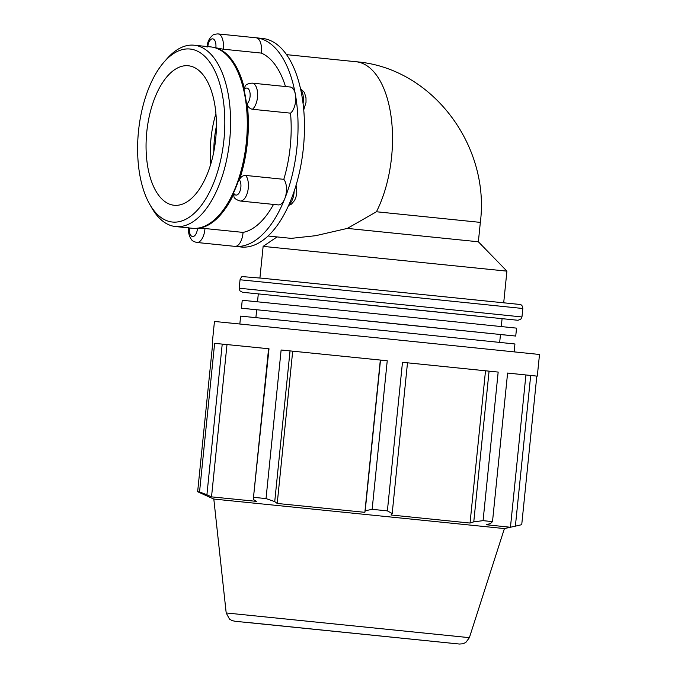 <?xml version="1.0" encoding="UTF-8"?>
<svg xmlns="http://www.w3.org/2000/svg" width="678" height="678" viewBox="0 0 678 678"><rect width="100%" height="100%" fill="white"/><g stroke="black" fill="none" stroke-linecap="round" stroke-linejoin="round"><path stroke-width="1.02" d="M208.171 496.516L197.645 491.736L212.731 343.161L212.256 343.127L212.731 343.187M268.581 348.746L253.275 499.432L269.005 348.78L214.629 343.339L199.544 491.923L206.917 494.796L222.223 344.11M269.005 348.78L214.629 343.339M530.688 375.476L515.382 526.162L521.729 524.679L536.815 376.104L507.602 373.061M536.815 376.104L507.602 373.044L492.508 521.619L490.474 523.552L486.219 524.73L510.449 527.255L504.415 528.569L213.816 499.05L208.163 496.55M380.511 360.077L365.196 510.771L372.146 509.331L387.24 360.755L281.124 350.001L266.03 498.584L274.734 501.601L290.04 350.916M387.24 360.755L281.124 350.001M489.075 371.154L473.769 521.84L483.075 520.653L498.169 372.078L402.478 362.306L387.384 510.881L392.189 513.509L407.495 362.823M498.169 372.078L402.478 362.306M485.507 370.79L470.04 523.06L391.003 515L392.189 513.509M473.769 521.84L470.04 523.06M380.324 360.069L364.857 512.339L277.226 503.457L274.734 501.601M365.196 510.771L364.857 512.339M515.382 526.162L510.458 527.23M292.693 351.187L277.226 503.457M253.275 499.432L256.428 501.364L211.528 496.864L206.917 494.796M226.994 344.594L211.528 496.864M537.298 376.137L539.502 354.475L390.884 339.237L214.46 321.457L212.256 343.127M285.48 86.521A91.149 45.019 -84.2 0 0 261.259 53.079L223.172 49.189L215.833 47.791A91.149 45.019 95.8 0 1 244.563 89.149L245.156 86.047C245.953 84.47 248.284 83.496 252.157 83.123L290.243 87.013A13.67 6.755 95.8 0 1 295.371 94.395A13.67 6.755 95.8 0 1 290.523 113.158L252.436 109.277C249.555 108.658 247.792 106.793 247.156 103.675A91.149 45.019 95.8 0 1 239.419 179.865C240.665 176.933 242.766 175.458 245.716 175.441L283.802 179.331A13.67 6.755 95.8 0 1 284.777 198.679A13.67 6.755 95.8 0 1 278.26 204.9L240.165 201.01A13.67 6.755 -84.2 0 0 247.801 191.094A13.67 6.755 -84.2 0 0 245.716 175.441M240.165 201.01C236.461 199.866 234.376 198.442 233.918 196.747L233.952 193.586A91.149 45.019 95.8 0 1 197.484 228.418L204.959 228.52L243.046 232.401A13.67 6.755 95.8 0 1 234.859 246.36A13.67 6.755 95.8 0 1 234.851 246.36A104.819 51.774 -84.2 0 0 284.777 198.679A104.819 51.774 -84.2 0 0 295.371 94.395A104.819 51.774 -84.2 0 0 256.098 37.79A104.819 51.774 -84.2 0 0 256.047 37.79A13.67 6.755 95.8 0 1 256.055 37.79A13.67 6.755 95.8 0 1 261.259 53.079M149.685 204.222A86.945 42.943 95.8 0 1 164.22 61.859A86.945 42.943 95.8 0 1 190.01 49.019A86.945 42.943 95.8 0 1 219.392 165.373A86.945 42.943 95.8 0 1 149.685 204.222L151.804 207.917A91.149 45.019 -84.2 0 0 175.61 226.562L192.306 228.274A91.149 45.019 -84.2 0 0 219.392 214.816L220.223 213.875A89.911 44.409 -84.2 0 0 242.826 85.318A89.911 44.409 -84.2 0 0 235.249 66.647L234.622 65.563A91.149 45.019 -84.2 0 0 210.816 46.918A91.149 45.019 -84.2 0 0 210.773 46.909M243.046 232.401A91.149 45.019 -84.2 0 0 273.514 204.409M234.766 246.343A104.819 51.774 -84.2 0 0 234.808 246.351A104.819 51.774 -84.2 0 0 234.859 246.36L196.764 242.47A13.67 6.755 -84.2 0 0 204.959 228.52M268.056 236.003L291.226 238.368L315.651 235.698L347.339 228.401L376.443 211.756A91.149 45.019 95.8 0 0 391.104 116.718A91.149 45.019 95.8 0 0 356.06 61.74L286.565 54.647M234.808 246.351L241.232 247.004A104.819 51.774 -84.2 0 0 241.283 247.012A104.819 51.774 -84.2 0 0 291.193 199.332A104.819 51.774 -84.2 0 0 301.786 95.047A104.819 51.774 -84.2 0 0 262.522 38.451A104.819 51.774 -84.2 0 0 262.471 38.443M376.443 211.756L480.338 222.384L478.363 241.783L347.339 228.401M199.544 491.923L197.645 491.736M492.508 521.619L483.075 520.653M387.384 510.881L372.146 509.331M266.03 498.584L253.911 497.355M501.288 326.525L502.084 318.66L411.343 309.338L258.301 293.896L257.504 301.769M266.759 624.421L439.386 641.998L266.759 624.421M499.678 342.373L500.474 334.5L409.732 325.186L256.699 309.744L255.894 317.609M478.363 241.783L506.915 271.141L263.132 246.377L259.92 278.005M514.136 351.823L514.933 343.975L412.826 333.491L240.631 316.109L239.834 323.957M500.474 334.559L515.738 336.051L516.543 328.135L414.436 317.643L242.241 300.269L241.436 308.193L256.691 309.795M515.738 336.051L241.436 308.193M175.61 226.562A91.149 45.019 -84.2 0 0 229.656 140.456A91.149 45.019 -84.2 0 0 194.12 45.206A91.149 45.019 -84.2 0 0 194.078 45.206A91.149 45.019 -84.2 0 0 167.034 58.664L164.22 61.859M219.392 214.816A91.149 45.019 -84.2 0 0 234.622 65.563M188.306 65.758A70.114 34.629 -84.2 0 0 146.77 132.032A70.114 34.629 -84.2 0 0 174.102 205.264A70.114 34.629 -84.2 0 0 215.68 139.032A70.114 34.629 -84.2 0 0 188.348 65.766A70.114 34.629 -84.2 0 0 188.306 65.758M215.918 113.531A70.114 34.629 -84.2 0 0 210.765 164.059M216.401 126.193A63.105 31.171 -84.2 0 0 213.79 151.753M283.802 179.331A91.149 45.019 -84.2 0 0 290.523 113.158M294.159 191.264A13.67 6.755 95.8 0 1 288.955 204.663M300.668 89.386A13.67 6.755 95.8 0 1 303.074 103.548M262.564 38.451L263.742 38.57A13.67 6.755 95.8 0 1 264.42 38.714M243.283 247.131A13.67 6.755 95.8 0 1 242.538 247.139L244.08 247.139M244.563 89.149A8.204 4.051 95.8 0 1 249.945 92.513A8.204 4.051 95.8 0 1 247.156 103.675M252.436 109.277A13.67 6.755 -84.2 0 0 257.623 94.361A13.67 6.755 -84.2 0 0 252.157 83.123M207.815 46.604A8.204 4.051 95.8 0 1 212.765 38.866A8.204 4.051 95.8 0 1 215.833 47.791M197.484 228.418A8.204 4.051 95.8 0 1 192.679 236.554A8.204 4.051 95.8 0 1 189.391 227.969M239.419 179.865A8.204 4.051 95.8 0 1 239.902 191.357A8.204 4.051 95.8 0 1 233.952 193.586M223.172 49.189A13.67 6.755 -84.2 0 0 217.969 33.9L256.055 37.79M517.882 320.27L520.729 319.355L521.967 316.948L416.699 306.134L239.181 288.226L239.902 290.828L242.588 292.311M242.936 292.328L517.839 320.262M239.181 288.226L240.037 279.768L417.563 297.684L522.823 308.498L521.967 316.948M519.492 304.422L262.081 278.217L519.458 304.414C520.831 305.439 521.848 303.447 522.823 308.498M236.436 621.404L459.43 644.041L462.955 643.786L465.811 642.464L469.388 637.659L226.189 612.954L229.486 619.09L232.147 620.641L235.012 621.243M249.173 622.624L458.752 643.973L249.173 622.624M296.083 185.23L296.803 193.035L295.871 197.484L294.523 200.544L291.354 204.18L288.591 205.476M300.473 88.521L304.371 92.394L305.99 97.751L306.015 102.386L303.744 109.853M263.742 38.57L265.149 38.858M241.275 247.012L242.538 247.139M188.755 227.266C188.035 232.207 189.043 236.427 191.781 239.91C192.06 240.741 193.722 241.597 196.764 242.47M207.044 47.197C207.282 42.273 209.138 38.324 212.612 35.366C213.062 34.62 214.841 34.129 217.969 33.9M480.338 222.384C490.236 146.126 432.657 67.834 356.06 61.74M240.037 279.768C241.122 277.302 241.961 276.251 242.554 276.624L262.072 278.217M525.916 374.985L510.449 527.255M235.198 621.268L235.859 621.336M469.388 637.659L504.415 528.569M226.189 612.954L213.816 499.05M277.048 236.919L263.132 246.377M506.915 271.141L503.703 302.761M210.816 46.918L194.12 45.206M262.522 38.451L256.098 37.79"/></g></svg>
